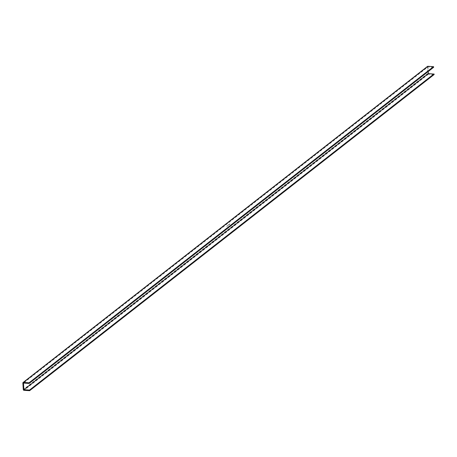 <?xml version="1.0" encoding="UTF-8"?>
<svg xmlns="http://www.w3.org/2000/svg" width="457" height="457" viewBox="0 0 457 457"><rect width="100%" height="100%" fill="white"/><g stroke="black" fill="none" stroke-linecap="round" stroke-linejoin="round"><path stroke-width="0.34" stroke-dasharray="2.29 1.71" d="M227.529 225.935L227.083 225.918L227.535 225.884M227.426 225.684L227.934 225.644L227.426 225.684M229.066 224.764L228.757 224.741M228.757 224.707L228.534 224.907L228.9 224.89M229.465 224.45L229.157 224.427M229.688 224.278L229.254 224.21L229.671 224.29M229.534 223.999L229.962 224.061L229.54 224.033M433.533 67.333L427.941 66.939L23.49 383.063M229.5 224.387L229.066 224.358L229.5 224.421M228.808 224.667L229.174 224.644L228.808 224.701M228.523 225.198L228.072 225.135L228.517 225.164M434.001 74.6L428.409 74.211A0.697 0.606 -128 0 1 427.729 73.503L427.301 66.893A0.697 0.606 52 0 1 427.512 66.391M427.941 66.939L428.238 71.521M229.128 224.444L229.448 224.427M228.072 225.135L228.477 225.192L228.072 225.135M227.763 225.747L227.426 225.649L227.769 225.775M227.072 226.221L226.655 226.255L227.078 226.255M427.301 66.893L22.85 383.017M428.409 74.211L23.958 390.329M427.729 73.503L23.278 389.621"/><path stroke-width="0.69" d="M29.082 383.452L23.49 383.063L23.918 389.667L29.511 390.061L29.648 390.689L23.958 390.329A0.697 0.606 -128 0 1 23.278 389.621L22.85 383.017A0.697 0.606 52 0 1 23.444 382.4L29.037 382.789L29.082 383.452M23.061 382.515L427.512 66.391A0.697 0.606 52 0 1 427.895 66.282L23.444 382.4M29.231 383.337L433.624 67.305L433.487 66.671L427.895 66.282M428.238 71.521L428.363 73.548L23.918 389.667M428.363 73.548L434.127 74.114L29.676 390.238M29.699 390.604L434.099 74.571L434.127 74.114M433.487 66.671L29.037 382.789M433.659 66.848L29.208 382.966M433.682 67.179L29.231 383.297M433.956 73.937L29.511 390.061M434.15 74.445L29.699 390.564M433.624 67.305L29.179 383.423M434.099 74.571L29.648 390.689"/></g></svg>

